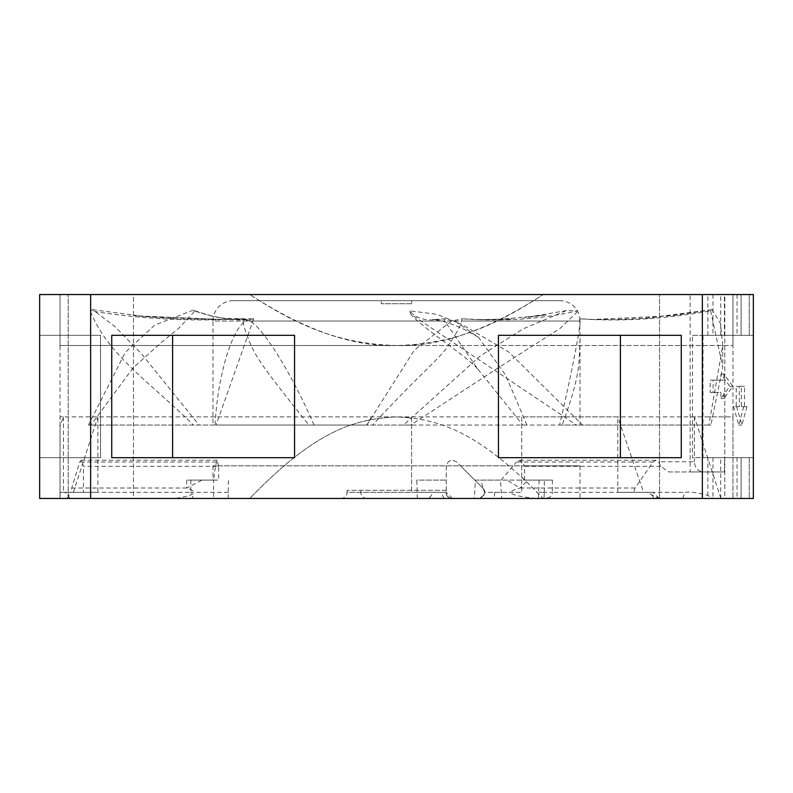 <?xml version="1.0" encoding="UTF-8"?>
<svg xmlns="http://www.w3.org/2000/svg" width="793" height="793" viewBox="0 0 793 793"><rect width="100%" height="100%" fill="white"/><g stroke="black" fill="none" stroke-linecap="round" stroke-linejoin="round"><path stroke-width="0.59" stroke-dasharray="3.96 2.97" d="M524.609 480.102L552.394 480.102L524.609 480.102L524.589 465.828L580.02 465.828L460.525 465.828L456.699 462.002C451.306 458.899 447.827 460.336 446.251 466.324L446.251 492.344L411.587 492.344L446.241 492.344L446.271 465.828C448.055 460.227 451.524 458.959 456.699 462.002L482.709 488.012C486.565 492.066 485.128 495.546 478.387 498.46L479.21 498.46M682.763 498.46L684.686 492.374C690.197 491.63 697.919 492.641 707.852 495.407L712.957 498.46L741.118 498.46L60.04 498.46L452.377 498.46A6.116 6.116 0 0 1 446.251 492.344L452.377 498.46L449.532 498.46M707.852 457.67L753.35 457.67L707.852 457.67L707.852 495.407L706.335 498.46L700.675 498.46M703.014 335.33L749.276 335.33L749.276 294.54L753.35 294.54L749.276 294.54L749.276 335.33L724.425 335.33L753.35 335.33L749.276 335.33L753.35 335.33L753.35 294.54L753.35 498.46L749.276 498.46L753.35 498.46L753.35 457.67L749.276 457.67L753.35 457.67L753.35 335.33L703.014 335.33L703.014 457.67M690.128 294.54L741.118 294.54L741.118 335.33L741.118 294.54L749.276 294.54L690.128 294.54L690.128 471.944L668.727 471.944L660.747 466.324L658.497 461.754L694.381 461.754C694.896 467.939 697.84 471.339 703.213 471.944L724.425 471.944L724.425 457.67M186.682 480.102L186.642 488.012L201.987 480.102L186.682 480.102L213.604 480.102L215.537 465.828L212.98 465.828L460.525 465.828L482.709 488.012L474.799 480.102L500.542 480.102L501.543 498.46L580.02 498.46L543.998 498.46L544.305 492.344L539.141 492.344L552.394 492.344C552.701 495.952 549.866 497.984 543.899 498.46L685.439 498.46M494.703 492.344A16.316 16.316 0 0 1 493.514 498.46L478.387 498.46A6.116 6.116 0 0 0 484.503 492.344L521.705 492.344L484.503 492.344L480.717 480.102L500.542 480.102M501.543 498.46L479.646 498.46M474.799 480.102L480.717 480.102M493.514 498.46L543.195 498.46L521.705 476.999L521.705 492.344L521.705 416.89L732.96 416.89L732.96 345.52L396.5 345.52L732.96 345.52L732.96 294.54L543.195 294.54L732.96 294.54L732.96 345.52M60.04 345.52L396.5 345.52L60.04 345.52L60.04 294.54L543.195 294.54L60.04 294.54L60.04 416.89L63.44 416.89L60.04 426.624L60.04 498.46L70.24 498.46L65.135 492.344L97.866 492.344L97.866 416.89L396.5 416.89L60.04 416.89L60.04 498.46L60.04 492.344L71.261 492.344L71.737 488.012L79.716 462.002L81.223 460.208L83.443 466.324L218.64 466.324L218.64 480.102L190.845 480.102L218.64 480.102M654.175 498.46L649.963 492.344L646.919 492.344L659.132 498.46L543.195 498.46C477.079 430.004 438.093 419.001 396.5 416.89C354.907 419.001 315.921 430.004 249.805 498.46C315.941 429.975 354.937 419.001 396.5 416.89L411.587 417.792L411.587 492.344L411.587 416.89L396.5 416.89L617.757 416.89L617.757 492.344L633.736 492.344L635.044 488.012L653.085 462.002L655.9 460.208L658.497 461.754M90.63 498.46L39.65 498.46L39.65 294.54L753.35 294.54L753.35 498.46L90.63 498.46L90.63 294.54M749.276 498.46L741.118 498.46L741.118 457.67L741.118 498.46L741.118 457.67L741.118 498.46L749.276 498.46L749.276 457.67L741.118 457.67L749.276 457.67L749.276 498.46M712.957 457.67L712.957 498.46L711.866 498.46M708.337 498.46L707.406 498.46M695.144 498.46L689.791 498.46M474.303 498.46L536.405 498.46C509.354 495.684 503.932 492.205 520.149 488.012L528.009 480.102L475.404 480.102L474.303 498.46L87.369 498.46M659.221 498.46L536.405 498.46M213.604 480.102L212.98 480.102L213.555 480.102L213.654 498.46L447.906 498.46M213.654 498.46L181.934 498.46M179.367 498.46L154.833 498.46M65.294 498.46L60.04 498.46L60.159 492.344L65.135 492.344M724.802 498.46L659.548 498.46L724.802 498.46L659.548 498.46L724.802 498.46L724.802 294.54L659.548 294.54L724.802 294.54L659.548 294.54L724.802 294.54L724.802 498.46M133.452 498.46L68.198 498.46L133.452 498.46L68.198 498.46L133.452 498.46L133.452 294.54L68.198 294.54L133.452 294.54L68.198 294.54L133.452 294.54L133.452 498.46M340.931 498.46L452.069 498.46L340.931 498.46A6.116 6.116 -90 0 0 347.047 492.344L445.953 492.344L347.047 492.344L347.047 490.302L445.953 490.302L445.953 492.344A6.116 6.116 90 0 0 452.069 498.46M692.487 335.33L753.35 335.33L753.35 457.67L692.487 457.67L692.487 335.33L753.35 335.33L753.35 457.67L692.487 457.67M39.65 335.33L39.65 457.67L39.65 335.33L39.65 457.67L100.513 457.67L100.513 335.33L39.65 335.33L39.65 457.67L100.513 457.67L39.65 457.67L100.513 457.67L100.513 335.33L39.65 335.33M620.394 335.33L498.44 335.33L681.256 335.33L498.44 335.33L498.44 457.67L620.394 457.67L620.394 335.33L681.256 335.33L681.256 457.67L498.44 457.67L620.394 457.67M172.606 457.67L294.56 457.67L111.744 457.67L172.606 457.67L111.744 457.67L111.744 335.33L172.606 335.33L172.606 457.67L294.56 457.67L294.56 335.33L172.606 335.33M741.118 335.33L741.118 294.54L741.118 335.33M724.425 471.944L690.128 471.944M724.425 335.33L724.425 294.54M668.727 471.944L703.213 471.944M190.845 480.102L190.845 492.344L83.443 492.344L83.443 466.324M63.44 416.89L63.44 492.344L71.261 492.344M720.887 498.46L694.381 416.89L732.96 416.89L732.96 498.46L732.96 416.89M694.381 416.89L694.381 461.754M218.64 466.324L217.173 460.208L215.537 465.828L524.589 465.828L519.95 460.208L516.54 462.002L653.085 462.002M501.087 480.102L516.54 462.002M417.316 498.46L416.811 480.102L446.251 480.102L416.811 480.102M446.251 492.344L416.811 492.344M201.987 480.102L213.555 480.102M71.737 488.012L186.642 488.012C199.083 492.066 195.108 495.546 174.708 498.46M228.186 498.46L228.384 480.102M228.384 492.344L190.845 492.344L193.224 498.46M60.159 492.344L97.866 492.344M73.343 492.344L97.866 416.89M659.29 498.46L652.986 492.344L643.539 492.344L617.757 416.89M646.919 492.344L633.736 492.344M617.757 492.344L643.539 492.344M528.009 480.102L475.404 480.102M635.044 488.012L520.149 488.012L506.796 480.102M67.197 498.46L70.746 492.344M60.04 426.624L60.04 416.89M411.587 416.89L411.587 417.792M63.44 492.344L60.04 492.344M396.5 345.52C338.205 343.944 296.81 325.209 249.805 294.54C304.433 330.017 353.331 347.007 396.5 345.52C439.669 347.007 488.567 330.017 543.195 294.54C496.19 325.209 454.795 343.944 396.5 345.52M521.705 476.999L521.705 416.89M659.548 498.46L659.548 294.54L659.548 498.46M68.198 498.46L68.198 294.54L68.198 498.46M710.181 380.184L720.926 380.184L720.926 374.068L729.828 386.3L720.926 398.542L720.926 392.426L710.181 392.426L710.181 380.184L713.135 380.184L713.135 392.426L710.181 392.426M736.221 386.3L741.336 386.3L741.336 406.7L743.745 406.7L738.828 425.048L733.535 406.7L736.221 406.7L736.221 386.3L739.314 386.3L739.314 406.7L736.221 406.7M713.135 392.426L720.926 392.426M713.135 380.184L723.92 380.184L723.92 374.068L732.871 386.3L723.92 398.542L723.92 392.426M723.92 380.184L720.926 380.184M723.92 374.068L720.926 374.068M732.871 386.3L729.828 386.3M723.92 398.542L720.926 398.542M739.314 406.7L733.535 406.7M739.314 386.3L744.468 386.3L744.468 406.7L746.907 406.7L741.941 425.048L736.608 406.7M744.468 386.3L741.336 386.3M744.468 406.7L741.336 406.7M746.907 406.7L743.745 406.7M741.941 425.048L738.828 425.048M445.953 490.302L347.047 490.302M432.185 490.302L360.815 490.302L432.185 490.302L432.185 492.344L360.815 492.344L360.815 490.302M366.931 498.46A6.116 6.116 0 0 1 360.815 492.344L432.185 492.344A6.116 6.116 0 0 1 426.069 498.46L366.931 498.46L426.069 498.46M253.72 318.816L216.053 425.048L366.881 425.048L414.224 350.258L451.485 321.056L461.853 318.816L461.546 321.056C461.1 324.615 456.996 332.346 449.225 344.221C440.591 358.208 421.856 371.719 372.561 425.048L559.6 425.048C572.199 371.213 581.071 323.514 580.01 321.056L579.673 318.816C621.276 321.69 664.94 319.044 710.657 310.856L712.094 309.686L720.431 323.336L722.75 345.54L708.892 425.048L710.895 425.048L215.091 425.048C217.797 370.747 234.5 323.524 246.97 321.056L253.72 318.816C238.396 321.69 218.521 319.044 194.097 310.856L193.066 310.172L154.804 325.08L125.304 352.37L88.449 425.048L216.053 425.048M566.38 310.608L523.608 317.914L546.218 314.999L499.203 319.45L477.227 319.589L511.525 319.014L482.144 319.609L461.853 318.816C504.378 321.69 542.868 319.044 577.324 310.856L566.38 310.608L522.964 328.946L480.548 355.71L403.518 425.048L410.764 425.048L372.561 425.048M559.63 300.656L233.37 300.656L559.63 300.656A20.39 20.39 0 0 1 580.01 320.461M233.37 300.656A20.39 20.39 0 0 0 212.98 321.056L243.005 321.056C243.193 324.624 245.701 332.346 250.529 344.221C256.625 358.218 266.161 371.729 308.913 425.048M215.091 425.048L88.449 425.048M194.315 311.58L179 328.044L162.545 341.436L133.026 367.902L90.917 425.048M194.097 310.856L194.216 311.619M403.518 425.048L366.753 425.048L370.807 417.98M577.552 311.58L560.582 328.044L498.103 367.902L410.764 425.048M577.324 310.856L577.443 311.619M559.6 425.048L708.892 425.048M711.46 309.855L672.305 315.792L593.303 319.42L579.693 318.786L580.02 338.314C579.207 367.902 579.257 377.864 562.148 425.048M314.008 425.048C290.753 370.747 259.876 323.524 249.101 321.056L242.906 318.816L243.005 321.056M526.919 425.048L505.577 375.119L478.506 337.303L454.934 321.056L444.358 318.816L444.744 321.056L477.664 368.894L522.815 425.048M92.672 309.686L145.823 316.665L225.004 319.539L174.985 318.865L133.769 315.673L221.772 319.539L242.906 318.816C190.905 321.69 140.133 319.044 90.59 310.856L92.672 309.686L114.935 326.567L141.362 353.668L199.093 425.048M90.59 310.856L90.531 311.619M90.491 311.58C108.284 355.452 148.995 381.264 193.383 425.048M710.657 310.856L722.76 367.218L710.895 425.048M478.506 337.303L464.906 329.749L454.914 325.289L444.804 321.799L432.869 319.391L438.807 319.648L433.147 319.589L444.358 318.816C427.536 321.69 416.038 319.044 409.842 310.856L436.765 314.296L462.22 324.595L508.69 351.943L582.548 425.048M409.842 310.856L410.586 314.038L576.541 425.048M381.205 300.656L411.795 300.656L381.205 300.656L381.205 303.719L381.205 300.656M411.795 303.719L381.205 303.719L411.795 303.719L411.795 300.656L411.795 303.719M552.394 480.102L552.394 492.344L684.686 492.374M707.852 335.33L707.852 294.54M660.747 466.324L524.609 466.324M544.305 492.344L544.305 480.102M444.219 498.46A10.2 10.2 0 0 1 442.177 492.344M702.37 294.54L702.37 498.46M720.728 498.46L720.728 457.67M712.957 294.54L712.957 335.33M720.728 335.33L720.728 294.54M737.034 294.54L737.034 335.33M216.261 462.002L79.716 462.002M737.034 457.67L737.034 498.46M451.485 321.056L253.393 321.056M580.01 321.056L461.546 321.056M246.97 321.056L212.98 321.056L212.98 425.048M454.934 321.056L579.812 321.056M249.101 321.056L444.744 321.056M580.02 465.828L580.02 498.46M482.709 488.012C486.079 492.324 484.88 495.794 479.091 498.42M712.084 498.46L712.957 498.46M682.733 498.46L543.899 498.46M539.141 480.102L538.427 498.46M519.95 460.208L655.88 460.208M212.98 465.828L212.98 480.102M217.173 460.208L81.223 460.208M252.164 318.925L224.816 318.429L217.272 317.131C211.642 315.763 231.586 321.502 252.471 318.885M252.789 318.826C235.561 320.531 218.531 318.568 201.709 312.938L193.066 310.172M711.737 309.875L647.445 318.221L617.856 319.599L592.232 319.45L611.175 319.658L644.124 318.37L712.094 309.686M722.75 345.54L722.76 367.218M580.02 338.314L580.02 425.048M477.664 368.884C464.688 355.571 445.567 343.478 428.607 329.918C418.08 321.561 412.073 316.258 410.586 314.038"/><path stroke-width="1.19" d="M702.37 498.46L753.35 498.46L753.35 294.54L39.65 294.54L39.65 498.46L702.37 498.46L702.37 294.54M712.957 498.46L708.783 498.46M698.207 498.46L695.144 498.46M695.055 498.46L685.439 498.46M538.427 498.46L539.369 498.46M87.369 498.46L70.24 498.46M659.221 498.46L658.378 498.46M447.906 498.46L449.532 498.46M181.934 498.46L179.367 498.46M65.294 498.46L154.833 498.46M111.744 335.33L294.56 335.33L294.56 457.67L111.744 457.67L111.744 335.33M498.44 457.67L681.256 457.67L681.256 335.33L498.44 335.33L498.44 457.67M172.606 457.67L172.606 335.33M620.394 335.33L620.394 457.67M90.63 294.54L90.63 498.46M707.406 498.46L708.337 498.46M686.203 498.46L684.389 498.46"/></g></svg>
